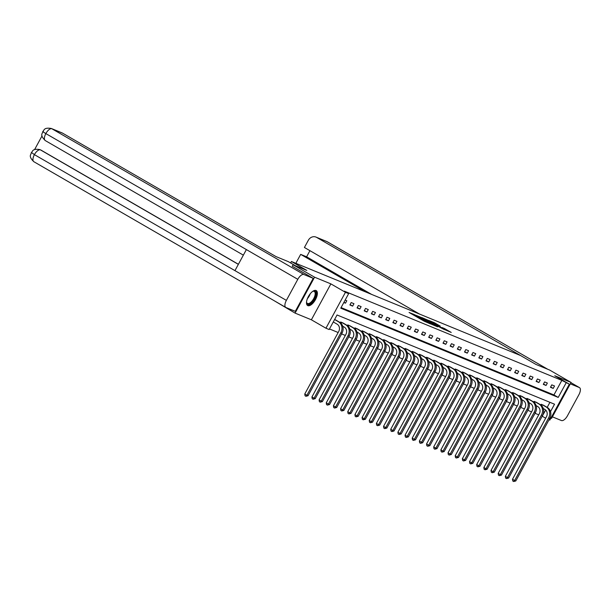 <?xml version="1.0" encoding="UTF-8"?>
<svg xmlns="http://www.w3.org/2000/svg" width="610" height="610" viewBox="0 0 610 610"><rect width="100%" height="100%" fill="white"/><g stroke="black" fill="none" stroke-linecap="round" stroke-linejoin="round"><path stroke-width="0.91" d="M414.365 314.592L409.066 312.465L424.209 321.218L430.363 323.879L414.365 314.592M316.049 290.497A8.624 3.843 120 0 0 308.485 296.368A8.624 3.843 120 0 0 307.623 305.534A8.624 3.843 120 0 0 307.829 305.64A8.624 3.843 120 0 0 315.393 299.762A8.624 3.843 120 0 0 316.254 290.604A8.624 3.843 120 0 0 316.049 290.497M440.229 326.106L434.297 322.675L428.868 320.463L444.515 329.552L451.232 332.435L444.309 328.462L441.922 327.501L446.314 330.193L442.555 328.317L431.239 321.661L440.229 326.106M341.074 307.592L553.933 394.937L561.841 380.381L569.343 384.178L549.846 420.084L549.03 419.756M43.447 131.745C42.098 131.211 42.891 131.821 45.834 133.582A6.801 3.027 120 0 1 51.903 128.779A6.634 5.932 -67.7 0 0 51.255 128.458L61.984 132.858A6.634 5.932 112.3 0 1 62.624 133.178L51.903 128.779L303.871 274.508L313.212 278.343L292.213 266.196L293.143 264.801L306.83 270.413L291.405 261.492L520.536 355.516L535.961 364.437L549.648 370.049L571.074 382.439L554.772 375.752L569.343 384.178M293.143 264.801L314.569 277.192L295.072 313.098L311.375 319.792L325.946 328.218L345.443 292.312L348.653 293.631L340.754 308.187L558.219 397.415L566.126 382.859M311.375 319.792L330.872 283.879L314.569 277.192M330.872 283.879L345.443 292.312M561.841 380.381L344.368 291.153L348.653 293.631M421.571 317.596L415.349 315.042L430.492 323.803L437.217 326.685L421.571 317.596L421.35 318.001M421.967 317.619L428.578 320.471L444.225 329.56L433.115 323.704L437.751 326.823L421.945 317.665M550.929 418.086L551.577 418.353L571.074 382.439M295.072 313.098L273.776 300.478M291.405 261.492L290.604 262.956M343.834 302.499L345.473 303.17L346.793 300.745L345.153 300.074M349.888 304.985L352.641 306.113L353.96 303.688L351.2 302.56L349.888 304.985M357.048 307.92L359.801 309.049L361.12 306.624L358.367 305.496L357.048 307.92M364.208 310.864L366.968 311.992L368.287 309.567L365.527 308.431L364.208 310.864M371.376 313.799L374.128 314.928L375.447 312.503L372.695 311.375L371.376 313.799M378.535 316.742L381.296 317.871L382.607 315.446L379.855 314.31L378.535 316.742M385.703 319.678L388.456 320.807L389.775 318.382L387.022 317.253L385.703 319.678M392.863 322.621L395.623 323.75L396.935 321.325L394.182 320.189L392.863 322.621M400.03 325.557L402.783 326.685L404.102 324.261L401.349 323.132L400.03 325.557M407.19 328.5L409.95 329.629L411.262 327.204L408.509 326.068L407.19 328.5M414.358 331.436L417.11 332.564L418.429 330.14L415.669 329.011L414.358 331.436M421.518 334.379L424.27 335.508L425.589 333.083L422.837 331.947L421.518 334.379M428.685 337.315L431.438 338.443L432.757 336.018L429.997 334.89L428.685 337.315M435.845 340.25L438.598 341.387L439.917 338.962L437.164 337.826L435.845 340.25M443.005 343.194L445.765 344.322L447.084 341.897L444.324 340.769L443.005 343.194M450.172 346.129L452.925 347.265L454.244 344.841L451.491 343.704L450.172 346.129M457.332 349.072L460.092 350.201L461.404 347.776L458.651 346.648L457.332 349.072M464.5 352.008L467.252 353.144L468.571 350.719L465.819 349.583L464.5 352.008M471.66 354.951L474.42 356.08L475.731 353.655L472.979 352.527L471.66 354.951M478.827 357.887L481.58 359.023L482.899 356.591L480.146 355.462L478.827 357.887M485.987 360.83L488.747 361.959L490.059 359.534L487.306 358.406L485.987 360.83M493.154 363.766L495.907 364.902L497.226 362.47L494.466 361.341L493.154 363.766M500.314 366.709L503.067 367.838L504.386 365.413L501.633 364.284L500.314 366.709M507.482 369.645L510.234 370.781L511.554 368.348L508.793 367.22L507.482 369.645M514.642 372.588L517.394 373.716L518.713 371.292L515.961 370.163L514.642 372.588M521.802 375.524L524.562 376.66L525.881 374.227L523.121 373.099L521.802 375.524M528.969 378.467L531.722 379.595L533.041 377.171L530.288 376.042L528.969 378.467M536.129 381.402L538.889 382.539L540.201 380.106L537.448 378.978L536.129 381.402M543.296 384.346L546.049 385.474L547.368 383.049L544.616 381.921L543.296 384.346M550.456 387.281L553.217 388.41L554.528 385.985L551.775 384.857L550.456 387.281M329.476 328.942L338.169 332.511M341.615 333.929L345.329 335.447M348.775 336.865L352.488 338.39M355.943 339.808L359.656 341.325M363.102 342.744L366.816 344.269M370.27 345.679L373.983 347.204M377.43 348.623L381.143 350.148M384.597 351.558L388.311 353.083M391.757 354.501L395.471 356.026M398.925 357.437L402.638 358.962M406.085 360.38L409.798 361.905M413.252 363.316L416.966 364.841M420.412 366.259L424.125 367.784M427.572 369.195L431.285 370.72M434.739 372.138L438.453 373.663M441.899 375.074L445.613 376.599M449.067 378.017L452.78 379.542M456.227 380.953L459.94 382.478M463.394 383.896L467.108 385.421M470.554 386.831L474.267 388.356M477.721 389.775L481.435 391.3M484.881 392.71L488.595 394.235M492.049 395.654L495.755 397.171M499.209 398.589L502.922 400.114M506.369 401.532L510.082 403.05M513.536 404.468L517.25 405.993M520.696 407.411L524.409 408.929M527.863 410.347L531.577 411.872M535.023 413.29L538.737 414.808M542.191 416.226L545.721 410.08M547.185 407.381L549.93 402.325M336.202 320.258L334.615 319.487M340.273 322.682L340.662 321.966L343.361 323.201M347.441 325.626L347.83 324.901L350.529 326.137M354.601 328.561L354.989 327.844L357.689 329.08M361.768 331.504L362.157 330.78L364.856 332.015M368.928 334.44L369.317 333.723L372.016 334.959M376.088 337.383L376.484 336.659L379.184 337.894M383.255 340.319L383.644 339.602L386.344 340.837M390.415 343.262L390.804 342.538L393.503 343.773M397.583 346.198L397.972 345.481L400.671 346.716M404.743 349.133L405.132 348.417L407.831 349.652M411.91 352.077L412.299 351.36L414.998 352.595M419.07 355.012L419.459 354.296L422.158 355.531M426.237 357.956L426.626 357.239L429.326 358.474M433.397 360.891L433.786 360.174L436.486 361.41M440.557 363.834L440.954 363.118L443.653 364.345M447.725 366.77L448.114 366.053L450.813 367.289M454.885 369.713L455.281 368.997L457.98 370.224M462.052 372.649L462.441 371.932L465.14 373.167M469.212 375.592L469.601 374.875L472.3 376.103M476.379 378.528L476.768 377.811L479.468 379.046M483.539 381.471L483.928 380.754L486.627 381.982M490.707 384.407L491.096 383.69L493.795 384.925M497.867 387.35L498.256 386.633L500.955 387.861M505.034 390.286L505.423 389.569L508.122 390.804M512.194 393.229L512.583 392.512L515.282 393.74M519.354 396.164L519.75 395.448L522.45 396.683M526.521 399.108L526.91 398.391L529.61 399.619M533.681 402.043L534.078 401.327L536.777 402.562M540.849 404.987L541.238 404.262L543.937 405.497M542.343 416.287L545.653 418.208M550.51 411.62L554.536 404.209L337.063 314.981L329.156 329.537L325.946 328.218M553.933 394.937L558.219 397.415M345.473 303.17L343.948 302.293M352.641 306.113L350.079 304.634M359.801 309.049L357.239 307.57M366.968 311.992L364.406 310.505M374.128 314.928L371.566 313.448M381.296 317.871L378.726 316.384M388.456 320.807L385.894 319.327M395.623 323.75L393.053 322.263M402.783 326.685L400.221 325.206M409.95 329.629L407.381 328.142M417.11 332.564L414.548 331.085M424.27 335.508L421.708 334.021M431.438 338.443L428.876 336.964M438.598 341.387L436.036 339.9M445.765 344.322L443.203 342.843M452.925 347.265L450.363 345.779M460.092 350.201L457.523 348.722M467.252 353.144L464.69 351.657M474.42 356.08L471.85 354.601M481.58 359.023L479.018 357.536M488.747 361.959L486.178 360.479M495.907 364.902L493.345 363.415M503.067 367.838L500.505 366.358M510.234 370.781L507.672 369.294M517.394 373.716L514.832 372.237M524.562 376.66L522 375.173M531.722 379.595L529.16 378.116M538.889 382.539L536.32 381.052M546.049 385.474L543.487 383.995M553.217 388.41L550.647 386.931M416.638 315.622L432.116 324.36L416.638 315.622M428.029 320.685L432.048 323.048L428.029 320.685M333.273 321.95L337.078 324.146A5.528 4.941 112.3 0 1 338.725 331.474L304.764 394.022L306.906 395.265L340.868 332.717A8.296 7.412 -67.7 0 0 338.39 321.722L334.593 319.526M308.058 395.73L305.923 396.294L306.906 395.265L308.058 395.73L342.019 333.19A8.296 7.412 -67.7 0 0 339.541 322.194L335.508 319.853M305.923 396.294L305.069 395.798L304.764 394.022M312.602 291.458A7.465 3.325 -60 0 1 312.785 291.359A7.465 3.325 -60 0 1 313.06 291.237A7.465 3.325 -60 0 1 315.667 295.697A7.465 3.325 -60 0 1 309.72 303.978A7.465 3.325 -60 0 1 306.578 302.446A7.465 3.325 -60 0 1 306.54 301.935M306.548 302.133A6.908 3.08 120 0 0 307.364 303.406A6.908 3.08 120 0 0 309.407 303.262A6.908 3.08 120 0 0 314.371 297.177A6.908 3.08 120 0 0 314.287 291.443A6.908 3.08 120 0 0 312.77 291.366M307.211 305.206A8.57 3.82 120 0 0 309.499 304.916A8.57 3.82 120 0 0 315.538 297.642A8.57 3.82 120 0 0 315.774 290.413M295.4 265.724L288.423 261.69L276.025 256.604L62.624 133.178M303.871 274.508A6.801 3.027 120 0 0 297.802 279.319L246.379 249.581L234.949 270.634L286.372 300.379L297.802 279.319M286.372 300.379A6.801 3.027 120 0 0 285.785 307.425A6.801 3.027 120 0 0 285.953 307.509L295.301 311.336L313.212 278.343M42.037 135.893L34.579 149.633M41.061 150.136L40.42 149.824A6.634 5.932 112.3 0 1 41.061 150.136L238.403 264.275M238.358 264.359L40.443 149.885A6.801 3.027 120 0 0 34.404 154.643L31.987 152.843M528.984 360.403L316.643 237.404A6.634 5.932 -67.7 0 0 316.003 237.092A6.634 5.932 -67.7 0 0 308.34 240.256L304.413 247.485L419.543 314.074M570.945 382.676L579.5 387.625A6.801 3.027 120 0 1 578.92 394.67L567.483 415.73A6.801 3.027 120 0 1 561.421 420.534L552.401 416.836M579.5 387.625A6.801 3.027 120 0 0 579.332 387.541L570.312 383.842M309.926 250.672L306.601 256.81L300.677 254.378L296.75 261.606A6.634 5.932 -67.7 0 0 296.056 263.406M300.677 254.378L365.664 291.969M306.601 256.81L371.589 294.394M342.721 326.213L344.238 327.09A5.528 4.941 112.3 0 1 345.893 334.417L311.931 396.965L314.074 398.2L348.028 335.652A8.296 7.412 -67.7 0 0 345.557 324.657L341.737 322.454L341.165 323.506M315.217 398.673L313.09 399.23L314.074 398.2L315.217 398.673L349.179 336.125A8.296 7.412 -67.7 0 0 346.701 325.13L342.675 322.789M313.09 399.23L312.228 398.734L311.931 396.965M349.888 329.148L351.398 330.025A5.528 4.941 112.3 0 1 353.053 337.353L319.091 399.901L321.234 401.144L355.195 338.596A8.296 7.412 -67.7 0 0 352.717 327.6L348.897 325.389L348.325 326.441M322.385 401.609L320.25 402.173L321.234 401.144L322.385 401.609L356.347 339.068A8.296 7.412 -67.7 0 0 353.869 328.073L349.835 325.732M320.25 402.173L319.396 401.677L319.091 399.901M357.048 332.092L358.566 332.961A5.528 4.941 112.3 0 1 360.213 340.296L326.258 402.844L328.401 404.079L362.355 341.531A8.296 7.412 -67.7 0 0 359.885 330.536L356.065 328.332L355.493 329.385M329.545 404.552L327.417 405.109L328.401 404.079L329.545 404.552L363.507 342.004A8.296 7.412 -67.7 0 0 361.029 331.009L357.002 328.668M327.417 405.109L326.556 404.613L326.258 402.844M364.216 335.027L365.725 335.904A5.528 4.941 112.3 0 1 367.38 343.232L333.418 405.78L335.561 407.022L369.523 344.475A8.296 7.412 -67.7 0 0 367.045 333.479L363.224 331.268L362.653 332.32M336.712 407.488L334.577 408.052L335.561 407.022L336.712 407.488L370.666 344.947A8.296 7.412 -67.7 0 0 368.196 333.952L364.162 331.611M334.577 408.052L333.723 407.556L333.418 405.78M371.376 337.971L372.893 338.84A5.528 4.941 112.3 0 1 374.54 346.175L340.586 408.723L342.728 409.958L376.683 347.41A8.296 7.412 -67.7 0 0 374.212 336.415L370.392 334.211L369.82 335.264M343.872 410.431L341.745 410.987L342.728 409.958L343.872 410.431L377.834 347.883A8.296 7.412 -67.7 0 0 375.356 336.888L371.33 334.547M341.745 410.987L340.883 410.492L340.586 408.723M378.543 340.906L380.053 341.783A5.528 4.941 112.3 0 1 381.707 349.111L347.746 411.658L349.888 412.901L383.85 350.353A8.296 7.412 -67.7 0 0 381.372 339.358L377.552 337.147L376.98 338.199M351.04 413.366L348.905 413.931L349.888 412.901L351.04 413.366L384.994 350.826A8.296 7.412 -67.7 0 0 382.523 339.831L378.49 337.49M348.905 413.931L348.051 413.435L347.746 411.658M385.703 343.842L387.22 344.719A5.528 4.941 112.3 0 1 388.867 352.054L354.913 414.602L357.048 415.837L391.01 353.289A8.296 7.412 -67.7 0 0 388.539 342.294L384.719 340.09L384.147 341.142M358.2 416.31L356.072 416.866L357.048 415.837L358.2 416.31L392.161 353.762A8.296 7.412 -67.7 0 0 389.683 342.767L385.657 340.426M356.072 416.866L355.211 416.371L354.913 414.602M392.87 346.785L394.38 347.662A5.528 4.941 112.3 0 1 396.035 354.989L362.073 417.537L364.216 418.78L398.178 356.232A8.296 7.412 -67.7 0 0 395.699 345.237L391.879 343.026L391.307 344.078M365.367 419.245L363.232 419.81L364.216 418.78L365.367 419.245L399.321 356.705A8.296 7.412 -67.7 0 0 396.851 345.702L392.817 343.369M363.232 419.81L362.378 419.314L362.073 417.537M400.03 349.721L401.548 350.597A5.528 4.941 112.3 0 1 403.195 357.933L369.233 420.481L371.376 421.716L405.337 359.168A8.296 7.412 -67.7 0 0 402.859 348.173L399.047 345.962L398.475 347.021M372.527 422.189L370.392 422.745L371.376 421.716L372.527 422.189L406.489 359.641A8.296 7.412 -67.7 0 0 404.011 348.645L399.977 346.305M370.392 422.745L369.538 422.25L369.233 420.481M407.19 352.664L408.708 353.541A5.528 4.941 112.3 0 1 410.362 360.868L376.4 423.416L378.543 424.659L412.505 362.111A8.296 7.412 -67.7 0 0 410.027 351.116L406.207 348.905L405.635 349.957M379.687 425.124L377.56 425.688L378.543 424.659L379.687 425.124L413.649 362.584A8.296 7.412 -67.7 0 0 411.171 351.581L407.144 349.24M377.56 425.688L376.698 425.193L376.4 423.416M414.358 355.599L415.875 356.476A5.528 4.941 112.3 0 1 417.522 363.812L383.56 426.352L385.703 427.595L419.665 365.047A8.296 7.412 -67.7 0 0 417.187 354.052L413.366 351.84L412.795 352.9M386.854 428.067L384.719 428.624L385.703 427.595L386.854 428.067L420.816 365.52A8.296 7.412 -67.7 0 0 418.338 354.524L414.304 352.183M384.719 428.624L383.865 428.128L383.56 426.352M421.518 358.543L423.035 359.42A5.528 4.941 112.3 0 1 424.682 366.747L390.728 429.295L392.87 430.53L426.825 367.99A8.296 7.412 -67.7 0 0 424.354 356.995L420.534 354.784L419.962 355.836M394.014 431.003L391.887 431.567L392.87 430.53L394.014 431.003L427.976 368.463A8.296 7.412 -67.7 0 0 425.498 357.46L421.472 355.119M391.887 431.567L391.025 431.072L390.728 429.295M428.685 361.478L430.195 362.355A5.528 4.941 112.3 0 1 431.849 369.69L397.888 432.231L400.03 433.474L433.992 370.926A8.296 7.412 -67.7 0 0 431.514 359.93L427.694 357.719L427.122 358.779M401.182 433.946L399.047 434.503L400.03 433.474L401.182 433.946L435.136 371.398A8.296 7.412 -67.7 0 0 432.665 360.403L428.632 358.062M399.047 434.503L398.193 434.007L397.888 432.231M435.845 364.422L437.362 365.298A5.528 4.941 112.3 0 1 439.009 372.626L405.055 435.174L407.198 436.409L441.152 373.869A8.296 7.412 -67.7 0 0 438.682 362.874L434.861 360.662L434.289 361.715M408.342 436.882L406.214 437.446L407.198 436.409L408.342 436.882L442.303 374.334A8.296 7.412 -67.7 0 0 439.825 363.339L435.799 360.998M406.214 437.446L405.353 436.951L405.055 435.174M443.012 367.357L444.522 368.234A5.528 4.941 112.3 0 1 446.177 375.569L412.215 438.11L414.358 439.353L448.32 376.805A8.296 7.412 -67.7 0 0 445.841 365.809L442.021 363.598L441.449 364.658M415.509 439.825L413.374 440.382L414.358 439.353L415.509 439.825L449.463 377.277A8.296 7.412 -67.7 0 0 446.993 366.282L442.959 363.941M413.374 440.382L412.52 439.886L412.215 438.11M450.172 370.3L451.69 371.177A5.528 4.941 112.3 0 1 453.337 378.505L419.383 441.053L421.525 442.288L455.479 379.748A8.296 7.412 -67.7 0 0 453.009 368.753L449.189 366.541L448.617 367.594M422.669 442.761L420.542 443.325L421.525 442.288L422.669 442.761L456.631 380.213A8.296 7.412 -67.7 0 0 454.153 369.218L450.127 366.877M420.542 443.325L419.68 442.829L419.383 441.053M457.34 373.236L458.85 374.113A5.528 4.941 112.3 0 1 460.504 381.448L426.542 443.988L428.685 445.231L462.647 382.683A8.296 7.412 -67.7 0 0 460.169 371.688L456.349 369.477L455.777 370.537M429.837 445.704L427.701 446.261L428.685 445.231L429.837 445.704L463.791 383.156A8.296 7.412 -67.7 0 0 461.32 372.161L457.286 369.82M427.701 446.261L426.847 445.765L426.542 443.988M464.5 376.179L466.017 377.056A5.528 4.941 112.3 0 1 467.664 384.384L433.702 446.932L435.845 448.167L469.807 385.627A8.296 7.412 -67.7 0 0 467.336 374.631L463.516 372.42L462.944 373.472M436.996 448.64L434.869 449.204L435.845 448.167L436.996 448.64L470.958 386.092A8.296 7.412 -67.7 0 0 468.48 375.097L464.454 372.756M434.869 449.204L434.007 448.708L433.702 446.932M471.667 379.115L473.177 379.992A5.528 4.941 112.3 0 1 474.832 387.327L440.87 449.867L443.012 451.11L476.974 388.562A8.296 7.412 -67.7 0 0 474.496 377.567L470.676 375.356L470.104 376.408M444.156 451.583L442.029 452.14L443.012 451.11L444.156 451.583L478.118 389.035A8.296 7.412 -67.7 0 0 475.647 378.04L471.614 375.699M442.029 452.14L441.175 451.644L440.87 449.867M478.827 382.058L480.344 382.935A5.528 4.941 112.3 0 1 481.991 390.263L448.03 452.811L450.172 454.046L484.134 391.506A8.296 7.412 -67.7 0 0 481.656 380.503L477.843 378.299L477.272 379.351M451.324 454.519L449.189 455.083L450.172 454.046L451.324 454.519L485.286 391.971A8.296 7.412 -67.7 0 0 482.807 380.975L478.774 378.635M449.189 455.083L448.335 454.587L448.03 452.811M485.987 384.994L487.504 385.871A5.528 4.941 112.3 0 1 489.159 393.206L455.197 455.746L457.34 456.989L491.302 394.441A8.296 7.412 -67.7 0 0 488.824 383.446L485.003 381.235L484.432 382.287M458.484 457.462L456.356 458.018L457.34 456.989L458.484 457.462L492.445 394.914A8.296 7.412 -67.7 0 0 489.967 383.919L485.941 381.578M456.356 458.018L455.495 457.523L455.197 455.746M493.154 387.937L494.672 388.814A5.528 4.941 112.3 0 1 496.319 396.142L462.357 458.689L464.5 459.925L498.462 397.384A8.296 7.412 -67.7 0 0 495.983 386.382L492.163 384.178L491.591 385.23M465.651 460.397L463.516 460.962L464.5 459.925L465.651 460.397L499.613 397.85A8.296 7.412 -67.7 0 0 497.135 386.854L493.101 384.513M463.516 460.962L462.662 460.466L462.357 458.689M500.314 390.873L501.832 391.75A5.528 4.941 112.3 0 1 503.479 399.085L469.525 461.625L471.667 462.868L505.621 400.32A8.296 7.412 -67.7 0 0 503.151 389.325L499.331 387.114L498.759 388.166M472.811 463.341L470.684 463.897L471.667 462.868L472.811 463.341L506.773 400.793A8.296 7.412 -67.7 0 0 504.295 389.798L500.269 387.457M470.684 463.897L469.822 463.402L469.525 461.625M507.482 393.816L508.992 394.693A5.528 4.941 112.3 0 1 510.646 402.02L476.684 464.568L478.827 465.804L512.789 403.263A8.296 7.412 -67.7 0 0 510.311 392.261L506.491 390.057L505.919 391.109M479.978 466.276L477.843 466.833L478.827 465.804L479.978 466.276L513.933 403.728A8.296 7.412 -67.7 0 0 511.462 392.733L507.428 390.392M477.843 466.833L476.989 466.337L476.684 464.568M514.642 396.752L516.159 397.628A5.528 4.941 112.3 0 1 517.806 404.956L483.852 467.504L485.995 468.747L519.949 406.199A8.296 7.412 -67.7 0 0 517.478 395.204L513.658 392.992L513.086 394.045M487.138 469.22L485.011 469.776L485.995 468.747L487.138 469.22L521.1 406.672A8.296 7.412 -67.7 0 0 518.622 395.676L514.596 393.336M485.011 469.776L484.149 469.281L483.852 467.504M521.809 399.695L523.319 400.572A5.528 4.941 112.3 0 1 524.974 407.899L491.012 470.447L493.154 471.683L527.116 409.135A8.296 7.412 -67.7 0 0 524.638 398.139L520.818 395.936L520.246 396.988M494.306 472.155L492.171 472.712L493.154 471.683L494.306 472.155L528.26 409.607A8.296 7.412 -67.7 0 0 525.789 398.612L521.756 396.271M492.171 472.712L491.317 472.216L491.012 470.447M528.969 402.63L530.486 403.507A5.528 4.941 112.3 0 1 532.133 410.835L498.179 473.383L500.322 474.626L534.276 412.078A8.296 7.412 -67.7 0 0 531.806 401.083L527.986 398.871L527.414 399.924M501.466 475.091L499.338 475.655L500.322 474.626L501.466 475.091L535.428 412.551A8.296 7.412 -67.7 0 0 532.949 401.555L528.923 399.214M499.338 475.655L498.477 475.159L498.179 473.383M536.137 405.574L537.646 406.451A5.528 4.941 112.3 0 1 539.301 413.778L505.339 476.326L507.482 477.561L541.444 415.013A8.296 7.412 -67.7 0 0 538.966 404.018L535.145 401.815L534.573 402.867M508.633 478.034L506.498 478.591L507.482 477.561L508.633 478.034L542.587 415.486A8.296 7.412 -67.7 0 0 540.117 404.491L536.083 402.15M506.498 478.591L505.644 478.095L505.339 476.326M543.296 408.509L544.814 409.386A5.528 4.941 112.3 0 1 546.461 416.714L512.499 479.262L514.642 480.505L548.603 417.957A8.296 7.412 -67.7 0 0 546.125 406.962L542.313 404.75L541.741 405.803M515.793 480.97L513.666 481.534L514.642 480.505L515.793 480.97L549.755 418.429A8.296 7.412 -67.7 0 0 547.277 407.434L543.251 405.093M513.666 481.534L512.804 481.038L512.499 479.262M413.1 314.798L413.466 314.127M420.923 319.32L421.289 318.649M415.052 315.927L415.273 315.515M416.31 316.651L416.531 316.247M420.343 318.984L420.664 318.397M422.875 320.448L423.096 320.044M424.133 321.18L424.354 320.768M428.357 320.875L428.578 320.471M445.376 329.545L445.597 329.133M435.365 323.75L435.586 323.346M338.39 321.722L339.541 322.194M340.868 332.717L342.019 333.19M310.2 293.814A6.908 3.08 -60 0 1 307.387 298.687M51.255 128.458C43.623 127.276 44.347 130.311 42.776 131.524C42.746 133.72 39.292 134.688 45.285 140.582A6.801 3.027 120 0 1 45.834 133.582L246.379 249.581M243.359 255.148L45.285 140.582A6.801 3.027 120 0 0 45.445 140.666M234.949 270.634L34.404 154.643A6.801 3.027 120 0 0 33.817 161.688A6.801 3.027 120 0 0 33.985 161.772M579.332 387.541L570.937 382.683M547.75 369.271L327.364 241.804L316.643 237.404M327.684 241.987A6.801 3.027 120 0 0 327.532 241.888A6.801 3.027 120 0 0 327.364 241.804A6.634 5.932 -67.7 0 0 326.724 241.491L547.833 369.309M345.557 324.657L346.701 325.13M348.028 335.652L349.179 336.125M352.717 327.6L353.869 328.073M355.195 338.596L356.347 339.068M359.885 330.536L361.029 331.009M362.355 341.531L363.507 342.004M367.045 333.479L368.196 333.952M369.523 344.475L370.666 344.947M374.212 336.415L375.356 336.888M376.683 347.41L377.834 347.883M381.372 339.358L382.523 339.831M383.85 350.353L384.994 350.826M388.539 342.294L389.683 342.767M391.01 353.289L392.161 353.762M395.699 345.237L396.851 345.702M398.178 356.232L399.321 356.705M402.859 348.173L404.011 348.645M405.337 359.168L406.489 359.641M410.027 351.116L411.171 351.581M412.505 362.111L413.649 362.584M417.187 354.052L418.338 354.524M419.665 365.047L420.816 365.52M424.354 356.995L425.498 357.46M426.825 367.99L427.976 368.463M431.514 359.93L432.665 360.403M433.992 370.926L435.136 371.398M438.682 362.874L439.825 363.339M441.152 373.869L442.303 374.334M445.841 365.809L446.993 366.282M448.32 376.805L449.463 377.277M453.009 368.753L454.153 369.218M455.479 379.748L456.631 380.213M460.169 371.688L461.32 372.161M462.647 382.683L463.791 383.156M467.336 374.631L468.48 375.097M469.807 385.627L470.958 386.092M474.496 377.567L475.647 378.04M476.974 388.562L478.118 389.035M481.656 380.503L482.807 380.975M484.134 391.506L485.286 391.971M488.824 383.446L489.967 383.919M491.302 394.441L492.445 394.914M495.983 386.382L497.135 386.854M498.462 397.384L499.613 397.85M503.151 389.325L504.295 389.798M505.621 400.32L506.773 400.793M510.311 392.261L511.462 392.733M512.789 403.263L513.933 403.728M517.478 395.204L518.622 395.676M519.949 406.199L521.1 406.672M524.638 398.139L525.789 398.612M527.116 409.135L528.26 409.607M531.806 401.083L532.949 401.555M534.276 412.078L535.428 412.551M538.966 404.018L540.117 404.491M541.444 415.013L542.587 415.486M546.125 406.962L547.277 407.434M548.603 417.957L549.755 418.429M413.382 314.958L413.656 314.455M421.205 319.487L421.479 318.977M39.795 149.564C32.162 148.382 32.902 151.402 31.323 152.607C31.24 154.78 27.885 155.931 33.817 161.688L285.785 307.425M316.003 237.092L326.724 241.491"/></g></svg>
